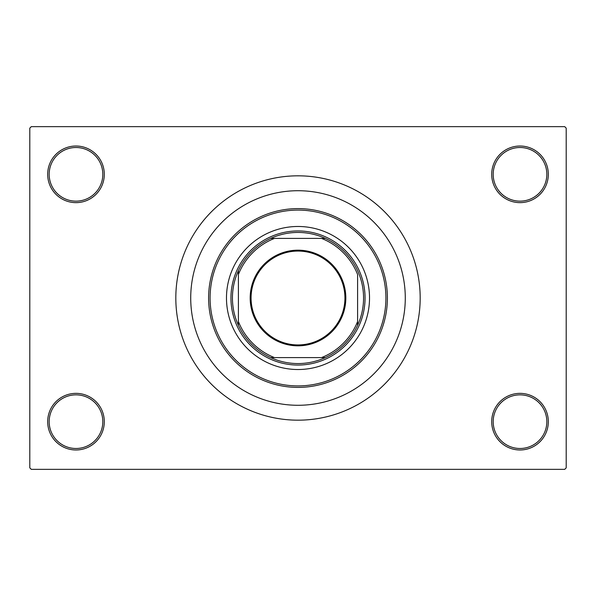 <?xml version="1.0" encoding="UTF-8"?>
<svg xmlns="http://www.w3.org/2000/svg" width="596" height="596" viewBox="0 0 596 596"><rect width="100%" height="100%" fill="white"/><g stroke="black" fill="none" stroke-linecap="round" stroke-linejoin="round"><path stroke-width="0.89" d="M491.7 421.67A28.31 28.31 0 0 1 520.01 393.36A28.31 28.31 0 0 1 548.32 421.67A28.31 28.31 0 0 1 520.01 449.98A28.31 28.31 0 0 1 491.7 421.67M546.83 421.67A26.82 26.82 0 0 0 520.01 394.85A26.82 26.82 0 0 0 493.19 421.67A26.82 26.82 0 0 0 520.01 448.49A26.82 26.82 0 0 0 546.83 421.67M47.68 421.67A28.31 28.31 0 0 1 75.99 393.36A28.31 28.31 0 0 1 104.3 421.67A28.31 28.31 0 0 1 75.99 449.98A28.31 28.31 0 0 1 47.68 421.67M102.81 421.67A26.82 26.82 0 0 0 75.99 394.85A26.82 26.82 0 0 0 49.17 421.67A26.82 26.82 0 0 0 75.99 448.49A26.82 26.82 0 0 0 102.81 421.67M47.68 174.33A28.31 28.31 0 0 1 75.99 146.02A28.31 28.31 0 0 1 104.3 174.33A28.31 28.31 0 0 1 75.99 202.64A28.31 28.31 0 0 1 47.68 174.33M102.81 174.33A26.82 26.82 0 0 0 75.99 147.51A26.82 26.82 0 0 0 49.17 174.33A26.82 26.82 0 0 0 75.99 201.15A26.82 26.82 0 0 0 102.81 174.33M491.7 174.33A28.31 28.31 0 0 1 520.01 146.02A28.31 28.31 0 0 1 548.32 174.33A28.31 28.31 0 0 1 520.01 202.64A28.31 28.31 0 0 1 491.7 174.33M546.83 174.33A26.82 26.82 0 0 0 520.01 147.51A26.82 26.82 0 0 0 493.19 174.33A26.82 26.82 0 0 0 520.01 201.15A26.82 26.82 0 0 0 546.83 174.33M175.82 298A122.18 122.18 0 0 0 298 420.18A122.18 122.18 0 0 0 420.18 298A122.18 122.18 0 0 0 298 175.82A122.18 122.18 0 0 0 175.82 298M405.28 298A107.28 107.28 0 0 0 298 190.72A107.28 107.28 0 0 0 190.72 298A107.28 107.28 0 0 0 298 405.28A107.28 107.28 0 0 0 405.28 298A107.28 107.28 0 0 0 298 190.72A107.28 107.28 0 0 0 190.72 298A107.28 107.28 0 0 0 298 405.28A107.28 107.28 0 0 0 405.28 298M564.71 469.35L31.29 469.35L29.8 467.86L29.8 128.14L31.29 126.65L564.71 126.65L566.2 128.14L566.2 467.86L564.71 469.35M298 250.171A47.829 47.829 0 0 1 345.829 298A47.829 47.829 0 0 1 298 345.829A47.829 47.829 0 0 1 250.171 298A47.829 47.829 0 0 1 298 250.171M298 344.935A46.935 46.935 0 0 0 344.935 298A46.935 46.935 0 0 0 298 251.065A46.935 46.935 0 0 0 251.065 298A46.935 46.935 0 0 0 298 344.935M298 232.44A65.56 65.56 0 0 0 270.688 238.4L274.488 238.4L270.688 238.4A65.56 65.56 0 0 0 238.4 325.312L238.4 321.512L238.4 325.312A65.56 65.56 0 0 0 325.312 357.6L321.512 357.6L325.312 357.6A65.56 65.56 0 0 0 357.6 325.312L357.6 274.488A64.07 64.07 0 0 0 321.512 238.4L274.488 238.4A64.07 64.07 0 0 0 238.4 274.488L238.4 321.512A64.07 64.07 0 0 0 274.488 357.6L321.512 357.6A64.07 64.07 0 0 0 357.6 321.512L357.6 325.312A65.56 65.56 0 0 0 325.312 238.4L321.512 238.4L325.312 238.4A65.56 65.56 0 0 0 298 232.44M298 365.05A67.05 67.05 0 0 1 230.95 298A67.05 67.05 0 0 1 298 230.95A67.05 67.05 0 0 1 365.05 298A67.05 67.05 0 0 1 298 365.05M270.688 357.6L274.488 357.6L270.688 357.6M238.4 270.688L238.4 274.488L238.4 270.688M369.52 298A71.52 71.52 0 0 0 298 226.48A71.52 71.52 0 0 0 226.48 298A71.52 71.52 0 0 0 298 369.52A71.52 71.52 0 0 0 369.52 298M210.09 298A87.91 87.91 0 0 0 298 385.91A87.91 87.91 0 0 0 385.91 298A87.91 87.91 0 0 0 298 210.09A87.91 87.91 0 0 0 210.09 298M387.4 298A89.4 89.4 0 0 1 298 387.4A89.4 89.4 0 0 1 208.6 298A89.4 89.4 0 0 1 298 208.6A89.4 89.4 0 0 1 387.4 298"/></g></svg>
